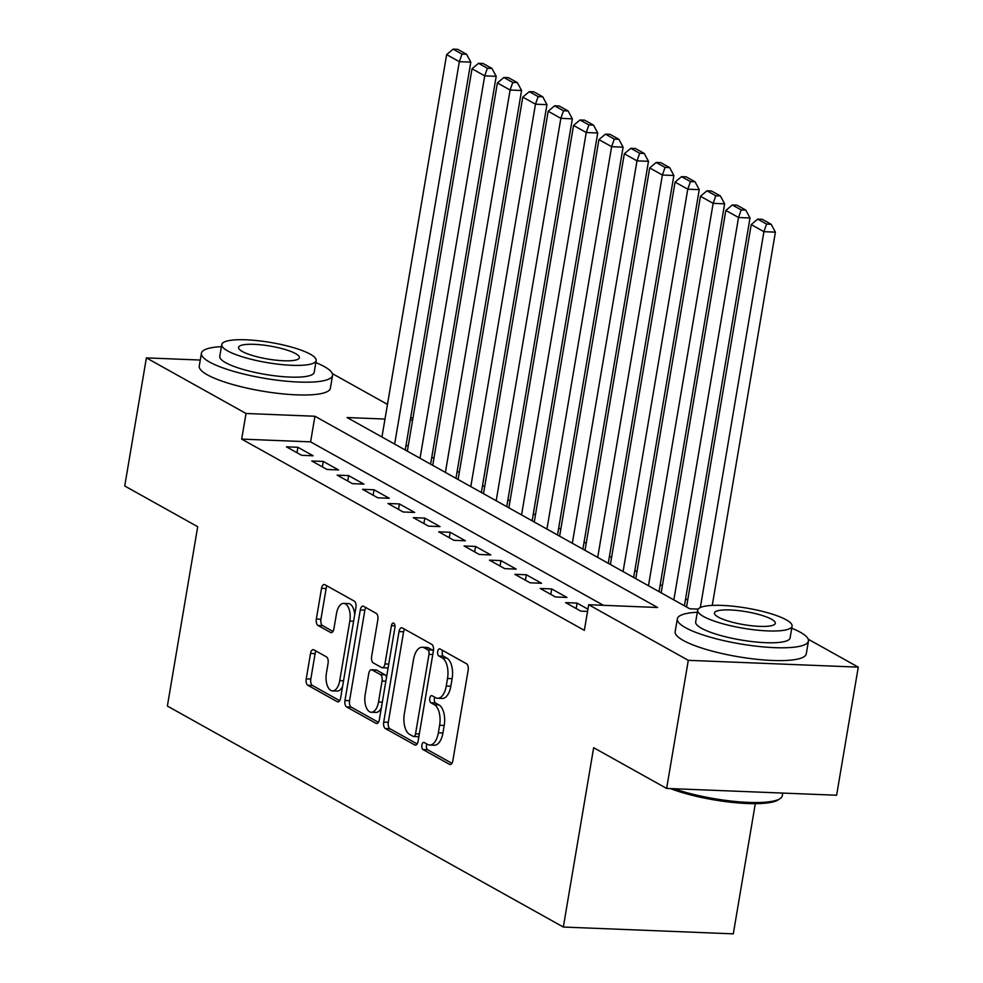 <?xml version="1.0" encoding="UTF-8"?>
<svg xmlns="http://www.w3.org/2000/svg" width="983" height="983" viewBox="0 0 983 983"><rect width="100%" height="100%" fill="white"/><g stroke="black" fill="none" stroke-linecap="round" stroke-linejoin="round"><path stroke-width="1.47" d="M421.879 745.077A3.649 1.843 -87.7 0 0 423.034 749.574L449.501 764.344A5.222 2.63 -87.7 0 0 450.14 764.528A5.222 2.63 -87.7 0 0 452.844 760.707L468.154 670.173A5.222 2.63 -87.7 0 0 466.52 663.758L440.04 648.977A3.649 1.843 -87.7 0 0 439.598 648.854A3.649 1.843 -87.7 0 0 437.705 651.532A3.649 1.843 -87.7 0 0 438.848 656.03L442.276 657.934A16.711 8.405 -87.7 0 1 447.523 678.479L446.257 686.023A16.711 8.405 -87.7 0 1 437.607 698.274A16.711 8.405 -87.7 0 1 435.555 697.672L432.127 695.755A3.649 1.843 -87.7 0 0 431.684 695.62A3.649 1.843 -87.7 0 0 429.792 698.299A3.649 1.843 -87.7 0 0 430.947 702.796L434.363 704.713A16.711 8.405 -87.7 0 1 439.622 725.257L438.344 732.802A16.711 8.405 -87.7 0 1 429.706 745.04A16.711 8.405 -87.7 0 1 427.642 744.438L424.226 742.534A3.649 1.843 -87.7 0 0 423.771 742.398A3.649 1.843 -87.7 0 0 421.879 745.077M426.831 743.996A3.649 1.843 -87.7 0 0 426.475 745.261A3.649 1.843 -87.7 0 0 427.63 749.759L451.922 763.312M442.657 650.439A3.649 1.843 -87.7 0 0 442.301 651.717A3.649 1.843 -87.7 0 0 443.444 656.202L446.872 658.119L442.276 657.934M434.744 697.217A3.649 1.843 -87.7 0 0 434.388 698.483A3.649 1.843 -87.7 0 0 435.53 702.98L438.959 704.897L434.363 704.713M313.86 649.837A5.222 2.63 -87.7 0 0 313.221 649.652A5.222 2.63 -87.7 0 0 310.517 653.474L306.229 678.872A5.222 2.63 -87.7 0 0 307.863 685.298L337.267 701.702A5.222 2.63 -87.7 0 0 337.906 701.899A5.222 2.63 -87.7 0 0 340.609 698.065L355.92 607.531A5.222 2.63 -87.7 0 0 354.273 601.117L324.881 584.713A5.222 2.63 -87.7 0 0 324.243 584.516A5.222 2.63 -87.7 0 0 321.539 588.35L316.342 619.032A5.222 2.63 -87.7 0 0 317.988 625.446L330.571 632.474A5.222 2.63 -87.7 0 0 331.21 632.659A5.222 2.63 -87.7 0 0 333.913 628.825L336.481 613.613A13.971 7.028 -87.7 0 1 343.706 603.378A13.971 7.028 -87.7 0 1 349.813 621.059L339.737 680.654A13.971 7.028 -87.7 0 1 332.512 690.889A13.971 7.028 -87.7 0 1 326.405 673.22L328.089 663.279A5.222 2.63 -87.7 0 0 326.442 656.865L313.86 649.837M808.235 639.22L858.27 667.138L836.607 795.235L666.634 788.427L593.658 747.707L563.333 927.043L167.368 706.052L197.706 526.716L124.73 485.983L146.393 357.886L200.262 360.048M666.634 788.427L688.297 660.33L588.682 604.729L657.578 607.494L314.929 416.251L246.02 413.487L146.393 357.886M603.464 605.319L310.591 441.871L241.683 439.106L584.344 630.349L588.682 604.729M241.683 439.106L246.02 413.487M383.702 722.124A5.222 2.63 -87.7 0 0 385.348 728.538L414.752 744.954A5.222 2.63 -87.7 0 0 415.391 745.139A5.222 2.63 -87.7 0 0 418.082 741.305L433.405 650.783A5.222 2.63 -87.7 0 0 431.758 644.356L402.366 627.953A5.222 2.63 -87.7 0 0 401.715 627.768A5.222 2.63 -87.7 0 0 399.024 631.59L383.702 722.124L388.297 722.308A5.222 2.63 -87.7 0 0 389.944 728.722L417.161 743.922M376.01 723.328L346.606 706.924A5.222 2.63 -87.7 0 1 344.972 700.498L360.282 609.964A5.222 2.63 -87.7 0 1 362.973 606.142A5.222 2.63 -87.7 0 1 363.624 606.327L376.206 613.355A5.222 2.63 -87.7 0 1 377.841 619.769L371.635 656.484A5.222 2.63 -87.7 0 0 373.27 662.911L381.625 667.568A5.222 2.63 -87.7 0 0 382.264 667.752A5.222 2.63 -87.7 0 0 384.967 663.93L391.431 625.704A3.649 1.843 -87.7 0 1 393.323 623.025A3.649 1.843 -87.7 0 1 394.92 627.645L379.352 719.691A5.222 2.63 -87.7 0 1 376.649 723.513A5.222 2.63 -87.7 0 1 376.01 723.328L377.3 723.377M587.932 609.153L577.095 603.107L565.618 602.64L580.842 611.143L587.551 611.414M540.232 588.473L555.469 596.976L566.945 597.443L551.721 588.94L540.232 588.473M514.846 574.318L530.083 582.808L541.559 583.275L526.335 574.772L514.846 574.318M489.473 560.15L504.697 568.641L516.186 569.108L500.949 560.605L489.473 560.15M464.087 545.983L479.323 554.473L490.8 554.94L475.575 546.437L464.087 545.983M438.701 531.815L453.937 540.318L465.414 540.773L450.189 532.27L438.701 531.815M413.327 517.648L428.551 526.151L440.04 526.605L424.803 518.102L413.327 517.648M387.941 503.48L403.177 511.983L414.654 512.438L399.43 503.947L387.941 503.48M362.555 489.313L377.791 497.816L389.268 498.27L374.044 489.78L362.555 489.313M337.181 475.145L352.406 483.648L363.894 484.115L348.658 475.612L337.181 475.145M311.795 460.99L327.032 469.481L338.508 469.948L323.284 461.445L311.795 460.99M313.122 455.78L297.898 447.277L286.409 446.823L301.646 455.313L313.122 455.78M687.731 599.999L685.606 598.807M662.345 585.831L660.22 584.639M636.959 571.664L634.834 570.472M611.586 557.496L609.46 556.317M586.2 543.329L584.074 542.149M560.814 529.161L558.688 527.982M535.44 515.006L533.314 513.814M510.054 500.839L507.928 499.647M484.668 486.671L482.542 485.479M459.294 472.504L457.169 471.312M433.908 458.336L431.783 457.144M408.252 445.778L405.942 445.692M563.333 927.043L733.293 933.85L755.313 803.652M858.27 667.138L688.297 660.33M332.328 373.601L387.474 404.382M410.734 417.37L412.86 418.549M384.992 419.053L347.085 417.542L689.734 608.772L698.151 609.116M412.59 420.159L410.28 420.073M310.591 441.871L314.929 416.251M577.095 603.107L576.185 608.538M551.721 588.94L550.799 594.371M526.335 574.772L525.413 580.203M500.949 560.605L500.04 566.048M475.575 546.437L474.654 551.881M450.189 532.27L449.268 537.713M424.803 518.102L423.894 523.546M399.43 503.947L398.508 509.378M374.044 489.78L373.122 495.211M348.658 475.612L347.749 481.043M323.284 461.445L322.363 466.876M297.898 447.277L296.977 452.721M429.706 745.04L434.289 745.225A16.711 8.405 -87.7 0 0 442.94 732.986L438.344 732.802M438.959 704.897A16.711 8.405 -87.7 0 1 444.205 725.442L442.94 732.986M437.607 698.274L442.203 698.458A16.711 8.405 -87.7 0 0 450.841 686.208L446.257 686.023M446.872 658.119A16.711 8.405 -87.7 0 1 452.119 678.663L450.841 686.208M404.541 629.169A5.222 2.63 -87.7 0 0 403.608 631.774L388.297 722.308M413.192 736.378A3.649 1.843 -87.7 0 0 413.646 736.513A3.649 1.843 -87.7 0 0 415.539 733.834L428.981 654.371A3.649 1.843 -87.7 0 0 427.826 649.874L424.214 647.858A16.711 8.405 -87.7 0 0 422.162 647.256A16.711 8.405 -87.7 0 0 413.524 659.495L404.332 713.818A16.711 8.405 -87.7 0 0 409.579 734.362L413.192 736.378M417.787 736.562A3.649 1.843 -87.7 0 0 418.242 736.697A3.649 1.843 -87.7 0 0 418.905 736.476M433.319 651.262A3.649 1.843 -87.7 0 0 432.422 650.058L427.826 649.874M422.162 647.256L426.757 647.441A16.711 8.405 -87.7 0 1 428.809 648.043L432.422 650.058M378.418 722.296L351.201 707.109L346.606 706.924M365.799 607.543A5.222 2.63 -87.7 0 0 364.877 610.148L349.555 700.682A5.222 2.63 -87.7 0 0 351.201 707.109M382.264 667.752L386.86 667.936A5.222 2.63 -87.7 0 0 388.211 667.273M365.185 694.588A13.971 7.028 -87.7 0 0 371.291 712.257A13.971 7.028 -87.7 0 0 378.516 702.022L382.068 681.022A5.222 2.63 -87.7 0 0 380.433 674.608L372.078 669.951A5.222 2.63 -87.7 0 0 371.439 669.755A5.222 2.63 -87.7 0 0 368.736 673.588L365.185 694.588M371.291 712.257L375.887 712.442A13.971 7.028 -87.7 0 0 381.33 707.944M386.528 677.226A5.222 2.63 -87.7 0 0 385.017 674.793L380.433 674.608M371.439 669.755L376.034 669.939A5.222 2.63 -87.7 0 1 376.673 670.136L385.017 674.793M332.512 690.889L337.108 691.074A13.971 7.028 -87.7 0 0 342.551 686.576M354.716 614.67A13.971 7.028 -87.7 0 0 348.301 603.562L343.706 603.378M327.056 585.917A5.222 2.63 -87.7 0 0 326.135 588.534L320.937 619.216A5.222 2.63 -87.7 0 0 322.584 625.63L332.991 631.442M316.034 651.053A5.222 2.63 -87.7 0 0 315.113 653.658L310.812 679.056A5.222 2.63 -87.7 0 0 312.459 685.483L339.688 700.67M712.257 605.405L775.39 232.148L763.914 231.681L700.338 607.531M686.539 606.99L751.221 224.603L757.696 219.135L766.58 224.099L771.176 224.284L762.292 219.32L757.696 219.135M766.58 224.099L763.914 231.681L751.221 224.603M771.176 224.284L775.39 232.148M674.006 788.722A66.488 14.192 9.6 0 0 780.17 798.565L778.389 799.769A64.89 13.848 -170.4 0 1 732.704 802.435A64.89 13.848 -170.4 0 1 670.467 788.587M780.17 798.565A66.488 14.192 9.6 0 0 782.271 795.775L782.738 793.084M697.328 612.249A66.488 14.192 9.6 0 0 677.324 618.86A66.488 14.192 9.6 0 0 685.47 627.645A66.488 14.192 9.6 0 0 758.126 646.396A66.488 14.192 9.6 0 0 808.444 641.039A66.488 14.192 9.6 0 0 800.309 632.241A66.488 14.192 9.6 0 0 791.733 628.223M677.324 618.86L675.161 631.664A66.488 14.192 9.6 0 0 683.296 640.461A66.488 14.192 9.6 0 0 755.952 659.212A66.488 14.192 9.6 0 0 806.281 653.842L808.444 641.039M792.089 626.146L790.086 637.93A47.872 10.223 -170.4 0 1 753.863 641.788A47.872 10.223 -170.4 0 1 701.543 628.297A47.872 10.223 -170.4 0 1 695.681 621.969L697.672 610.173A47.872 10.223 9.6 0 0 703.533 616.501A47.872 10.223 9.6 0 0 755.853 630.005A47.872 10.223 9.6 0 0 792.089 626.146A47.872 10.223 9.6 0 0 786.228 619.818A47.872 10.223 9.6 0 0 733.908 606.314A47.872 10.223 9.6 0 0 697.672 610.173M771.52 619.229A30.854 6.586 9.6 0 0 737.815 610.529A30.854 6.586 9.6 0 0 714.457 613.011A30.854 6.586 9.6 0 0 718.241 617.091A30.854 6.586 9.6 0 0 751.946 625.79A30.854 6.586 9.6 0 0 775.304 623.308A30.854 6.586 9.6 0 0 771.52 619.229M221.421 346.643A66.488 14.192 9.6 0 0 201.417 353.253A66.488 14.192 9.6 0 0 209.551 362.039A66.488 14.192 9.6 0 0 282.207 380.79A66.488 14.192 9.6 0 0 332.537 375.42A66.488 14.192 9.6 0 0 324.402 366.634A66.488 14.192 9.6 0 0 315.826 362.604M201.417 353.253L199.254 366.057A66.488 14.192 9.6 0 0 207.388 374.842A66.488 14.192 9.6 0 0 280.044 393.593A66.488 14.192 9.6 0 0 330.374 388.236L332.537 375.42M316.17 360.54L314.179 372.324A47.872 10.223 -170.4 0 1 277.943 376.182A47.872 10.223 -170.4 0 1 225.635 362.678A47.872 10.223 -170.4 0 1 219.774 356.35L221.765 344.566A47.872 10.223 9.6 0 0 227.626 350.894A47.872 10.223 9.6 0 0 279.934 364.398A47.872 10.223 9.6 0 0 316.17 360.54A47.872 10.223 9.6 0 0 310.321 354.212A47.872 10.223 9.6 0 0 258.001 340.708A47.872 10.223 9.6 0 0 221.765 344.566M295.613 353.622A30.854 6.586 9.6 0 0 261.908 344.922A30.854 6.586 9.6 0 0 238.55 347.404A30.854 6.586 9.6 0 0 242.322 351.484A30.854 6.586 9.6 0 0 276.039 360.183A30.854 6.586 9.6 0 0 299.397 357.701A30.854 6.586 9.6 0 0 295.613 353.622M684.414 605.811L750.017 217.98L738.528 217.513L673.846 599.913M661.166 592.823L725.835 210.436L732.31 204.98L741.194 209.932L745.79 210.116L736.906 205.164L732.31 204.98M741.194 209.932L738.528 217.513L725.835 210.436M745.79 210.116L750.017 217.98M659.04 591.643L724.631 203.813L713.142 203.358L648.473 585.745M635.78 578.668L700.461 196.268L706.937 190.813L715.821 195.764L720.404 195.949L711.52 190.997L706.937 190.813M715.821 195.764L713.142 203.358L700.461 196.268M720.404 195.949L724.631 203.813M633.654 577.476L699.245 189.645L687.768 189.191L623.087 571.578M610.394 564.5L675.075 182.101L681.551 176.645L690.435 181.597L695.03 181.781L686.146 176.829L681.551 176.645M690.435 181.597L687.768 189.191L675.075 182.101M695.03 181.781L699.245 189.645M608.268 563.308L673.871 175.478L662.382 175.023L597.701 557.41M585.02 550.333L649.689 167.933L656.165 162.478L665.049 167.429L669.644 167.614L660.76 162.662L656.165 162.478M665.049 167.429L662.382 175.023L649.689 167.933M669.644 167.614L673.871 175.478M582.894 549.141L648.485 161.31L636.996 160.856L572.327 543.243M559.634 536.165L624.316 153.778L630.791 148.31L639.675 153.274L644.258 153.459L635.374 148.494L630.791 148.31M639.675 153.274L636.996 160.856L624.316 153.778M644.258 153.459L648.485 161.31M557.508 534.973L623.099 147.155L611.623 146.688L546.941 529.087M534.248 521.998L598.93 139.611L605.405 134.143L614.289 139.107L618.885 139.291L610.001 134.327L605.405 134.143M614.289 139.107L611.623 146.688L598.93 139.611M618.885 139.291L623.099 147.155M532.122 520.818L597.725 132.988L586.237 132.521L521.555 514.92M508.875 507.83L573.544 125.443L580.019 119.975L588.903 124.939L593.499 125.124L584.615 120.159L580.019 119.975M588.903 124.939L586.237 132.521L573.544 125.443M593.499 125.124L597.725 132.988M506.749 506.65L572.339 118.82L560.851 118.353L496.182 500.752M483.489 493.663L548.17 111.276L554.645 105.808L563.529 110.772L568.113 110.956L559.229 105.992L554.645 105.808M563.529 110.772L560.851 118.353L548.17 111.276M568.113 110.956L572.339 118.82M481.363 492.483L546.953 104.653L535.477 104.186L470.796 486.585M458.103 479.495L522.784 97.108L529.259 91.652L538.143 96.604L542.739 96.789L533.855 91.837L529.259 91.652M538.143 96.604L535.477 104.186L522.784 97.108M542.739 96.789L546.953 104.653M455.977 478.316L521.58 90.485L510.091 90.031L445.41 472.418M432.729 465.34L497.398 82.941L503.874 77.485L512.757 82.437L517.353 82.621L508.469 77.669L503.874 77.485M512.757 82.437L510.091 90.031L497.398 82.941M517.353 82.621L521.58 90.485M430.603 464.148L496.194 76.318L484.705 75.863L420.036 458.25M407.343 451.172L472.024 68.773L478.5 63.317L487.384 68.269L491.967 68.454L483.083 63.502L478.5 63.317M487.384 68.269L484.705 75.863L472.024 68.773M491.967 68.454L496.194 76.318M405.217 449.981L470.808 62.15L459.331 61.696L394.65 444.083M381.957 437.005L446.638 54.606L453.114 49.15L461.998 54.114L466.593 54.286L457.709 49.334L453.114 49.15M461.998 54.114L459.331 61.696L446.638 54.606M466.593 54.286L470.808 62.15M427.63 749.759L423.034 749.574M443.444 656.202L438.848 656.03M435.53 702.98L430.947 702.796M444.205 725.442L439.622 725.257M452.119 678.663L447.523 678.479M450.804 764.393L449.501 764.344M403.608 631.774L399.024 631.59M416.042 745.003L414.752 744.954M389.944 728.722L385.348 728.538M419.323 733.982L415.539 733.834M432.766 654.518L428.981 654.371M428.809 648.043L424.214 647.858M349.555 700.682L344.972 700.498M364.877 610.148L360.282 609.964M388.752 664.078L384.967 663.93M394.982 625.839L391.431 625.704M382.313 702.181L378.516 702.022M385.864 681.182L382.068 681.022M376.673 670.136L372.078 669.951M343.522 680.801L339.737 680.654M353.61 621.207L349.813 621.059M331.861 632.524L330.571 632.474M322.584 625.63L317.988 625.446M320.937 619.216L316.342 619.032M326.135 588.534L321.539 588.35M338.557 701.751L337.267 701.702M312.459 685.483L307.863 685.298M310.812 679.056L306.229 678.872M315.113 653.658L310.517 653.474M418.242 736.697L413.646 736.513"/></g></svg>

